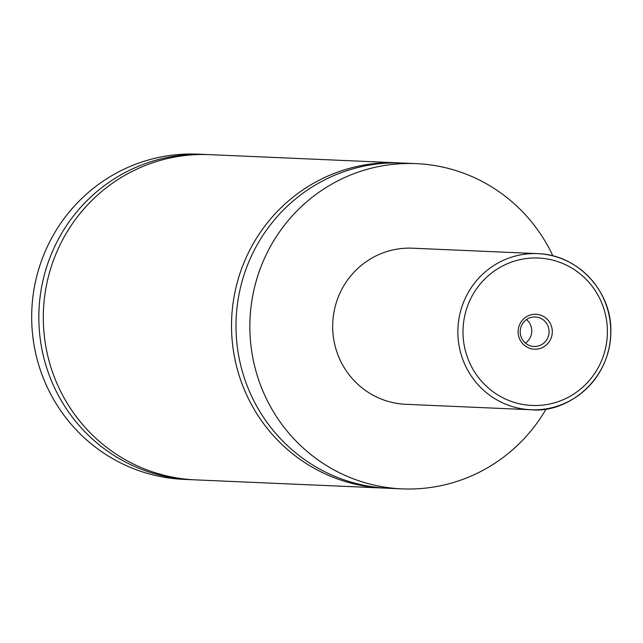 <?xml version="1.0" encoding="UTF-8"?>
<svg xmlns="http://www.w3.org/2000/svg" width="643" height="643" viewBox="0 0 643 643"><rect width="100%" height="100%" fill="white"/><g stroke="black" fill="none" stroke-linecap="round" stroke-linejoin="round"><path stroke-width="0.96" d="M546.212 408.852A162.767 159.271 -87.5 0 1 402.044 488.865L388.187 488.262A162.767 159.271 -87.5 0 1 250.858 394.585A162.767 159.271 -87.5 0 1 402.349 163.033L416.206 163.635A162.767 159.271 -87.5 0 1 552.876 255.874M385.953 488.141A162.767 159.271 -87.5 0 1 383.718 488.061A162.767 159.271 -87.5 0 1 231.681 318.526A162.767 159.271 -87.5 0 1 397.88 162.84A162.767 159.271 -87.5 0 1 400.115 162.952M550.705 324.337A17.474 17.096 92.5 0 0 527.991 315.914A17.474 17.096 92.5 0 0 519.705 339.142A17.474 17.096 92.5 0 0 542.419 347.566A17.474 17.096 92.5 0 0 550.705 324.337M521.553 337.969A14.757 14.443 92.5 0 0 534.003 346.456A14.757 14.443 92.5 0 0 547.74 325.462A14.757 14.443 92.5 0 0 535.289 316.975A14.757 14.443 92.5 0 0 521.553 337.969M525.468 343.129A14.757 14.443 92.5 0 0 526.496 319.547M339.809 359.341A78.124 76.445 -87.5 0 1 412.525 248.198L537.709 253.647A78.124 76.445 -87.5 0 1 603.624 298.609A78.124 76.445 -87.5 0 1 530.909 409.752A78.124 76.445 -87.5 0 1 464.993 364.79A78.124 76.445 -87.5 0 1 537.709 253.647C577.76 254.58 611.485 291.239 610.85 330.695C611.332 379.402 567.906 413.642 530.909 409.752L405.725 404.302A78.124 76.445 -87.5 0 1 339.809 359.341M402.044 488.865A162.767 159.271 -87.5 0 1 264.715 395.188A162.767 159.271 -87.5 0 1 416.206 163.635M383.718 488.061L195.496 479.871A162.767 159.271 -87.5 0 1 43.459 310.328A162.767 159.271 -87.5 0 1 209.658 154.642L397.88 162.84M193.262 479.75A162.767 159.271 -87.5 0 1 191.019 479.67L183.866 479.365A162.767 159.271 -87.5 0 1 46.545 385.687A162.767 159.271 -87.5 0 1 198.028 154.135L205.181 154.449A162.767 159.271 -87.5 0 1 207.416 154.561M191.019 479.67A162.767 159.271 -87.5 0 1 38.99 310.135A162.767 159.271 -87.5 0 1 205.181 154.449M600.666 300.49A73.784 72.201 92.5 0 0 504.747 264.9A73.784 72.201 92.5 0 0 469.736 362.99A73.784 72.201 92.5 0 0 565.663 398.58A73.784 72.201 92.5 0 0 600.666 300.49"/></g></svg>
